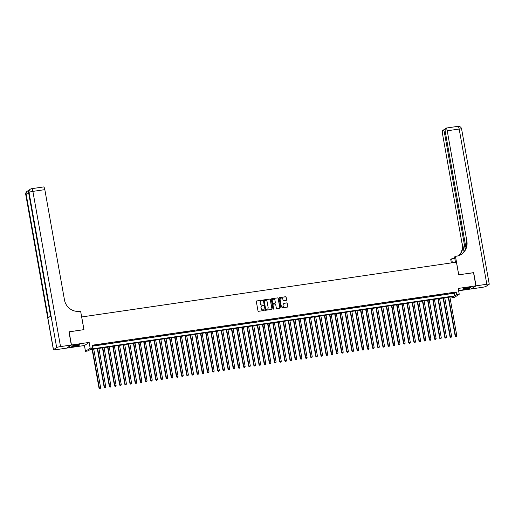<?xml version="1.0" encoding="UTF-8"?>
<svg xmlns="http://www.w3.org/2000/svg" width="515" height="515" viewBox="0 0 515 515"><rect width="100%" height="100%" fill="white"/><g stroke="black" fill="none" stroke-linecap="round" stroke-linejoin="round"><path stroke-width="0.77" d="M262.541 300.464A0.373 0.354 56.6 0 0 262.122 300.155L256.734 300.94A0.528 0.509 56.6 0 0 256.322 301.533L257.983 310.86A0.528 0.509 56.6 0 0 258.582 311.305L263.963 310.519A0.373 0.354 56.6 0 0 264.253 310.101A0.373 0.354 56.6 0 0 263.834 309.792L263.139 309.895A1.693 1.629 56.6 0 1 261.221 308.472L261.086 307.693A1.693 1.629 56.6 0 1 262.412 305.801L263.107 305.698A0.373 0.354 56.6 0 0 263.397 305.286A0.373 0.354 56.6 0 0 262.978 304.97L262.283 305.073A1.693 1.629 56.6 0 1 260.365 303.65L260.223 302.878A1.693 1.629 56.6 0 1 261.549 300.979L262.251 300.876A0.373 0.354 56.6 0 0 262.541 300.464M262.322 300.863A0.373 0.354 56.6 0 0 261.993 300.239L256.612 301.024A0.528 0.509 56.6 0 0 256.476 301.063M264.034 310.5A0.373 0.354 56.6 0 0 263.706 309.876L263.139 309.895M263.178 305.678A0.373 0.354 56.6 0 0 262.85 305.054L262.283 305.073M467.813 287.731A4.21 0.489 169.9 0 0 462.67 289.127A4.21 0.489 169.9 0 0 465.824 289.044A4.21 0.489 169.9 0 0 470.961 287.647A4.21 0.489 169.9 0 0 467.813 287.731M76.819 344.915A4.21 0.489 169.9 0 0 71.682 346.305A4.21 0.489 169.9 0 0 74.836 346.222A4.21 0.489 169.9 0 0 79.973 344.831A4.21 0.489 169.9 0 0 76.819 344.915M286.192 300.38A0.528 0.509 56.6 0 0 286.604 299.788L286.14 297.174A0.528 0.509 56.6 0 0 285.542 296.73L279.561 297.606A0.528 0.509 56.6 0 0 279.143 298.198L280.81 307.519A0.528 0.509 56.6 0 0 281.409 307.964L287.383 307.095A0.528 0.509 56.6 0 0 287.801 306.502L287.235 303.341A0.528 0.509 56.6 0 0 286.636 302.897L284.08 303.271A0.528 0.509 56.6 0 0 283.662 303.863L283.945 305.427A1.416 1.358 56.6 0 1 283.366 306.811A1.416 1.358 56.6 0 1 281.235 305.826L280.141 299.685A1.416 1.358 56.6 0 1 280.714 298.301A1.416 1.358 56.6 0 1 282.851 299.286L283.031 300.309A0.528 0.509 56.6 0 0 283.63 300.754L286.192 300.38M456.657 294.625L459.238 294.245L454.533 297.355L451.951 297.728L453.857 296.473L89.964 349.691L88.059 350.947L85.477 351.327L90.183 348.217L92.764 347.844L90.859 349.099L454.751 295.88L456.657 294.625L456.187 291.986L92.294 345.205L92.764 347.844M68.978 331.892L83.958 329.632L81.705 316.957L456.432 262.154L458.691 274.823L473.53 272.654L475.879 285.851L458.202 288.439L459.238 294.245M69.119 331.802L71.469 344.998L66.763 348.101L84.441 345.52L85.477 351.327M84.441 345.52L89.153 342.411L71.469 344.998M89.153 342.411L90.183 348.217M270.381 299.479A0.528 0.509 56.6 0 0 269.783 299.035L263.802 299.904A0.528 0.509 56.6 0 0 263.39 300.496L265.051 309.824A0.528 0.509 56.6 0 0 265.65 310.268L271.63 309.399A0.528 0.509 56.6 0 0 272.042 308.807L270.253 299.563A0.528 0.509 56.6 0 0 269.654 299.118L263.674 299.994A0.528 0.509 56.6 0 0 263.545 300.033M271.682 298.758L277.662 297.882A0.528 0.509 56.6 0 1 278.261 298.327L279.922 307.655A0.528 0.509 56.6 0 1 279.503 308.247L276.948 308.62A0.528 0.509 56.6 0 1 276.349 308.176L275.673 304.391A0.528 0.509 56.6 0 0 275.074 303.947L273.381 304.198A0.528 0.509 56.6 0 0 272.963 304.79L273.665 308.723A0.373 0.354 56.6 0 1 273.517 309.09A0.373 0.354 56.6 0 1 272.956 308.833L271.27 299.35A0.528 0.509 56.6 0 1 271.682 298.758L277.662 297.882M458.62 290.795L471.173 288.96L475.879 285.851M96.794 345.018L93.376 345.681L96.794 345.018M101.957 344.265L98.539 344.928L101.957 344.265M107.114 343.511L103.702 344.175L107.114 343.511M112.276 342.752L108.865 343.415L112.276 342.752M117.439 341.999L114.021 342.662L117.439 341.999M122.602 341.245L119.184 341.909L122.602 341.245M127.765 340.492L124.347 341.155L127.765 340.492M132.922 339.733L129.51 340.396L132.922 339.733M138.084 338.979L134.673 339.643L138.084 338.979M143.247 338.226L139.829 338.889L143.247 338.226M148.41 337.473L144.992 338.13L148.41 337.473M153.573 336.713L150.155 337.377L153.573 336.713M158.729 335.96L155.318 336.623L158.729 335.96M163.892 335.207L160.48 335.87L163.892 335.207M169.055 334.447L165.637 335.111L169.055 334.447M174.218 333.694L170.8 334.357L174.218 333.694M179.381 332.941L175.963 333.604L179.381 332.941M184.537 332.188L181.126 332.851L184.537 332.188M189.7 331.428L186.288 332.091L189.7 331.428M194.863 330.675L191.445 331.338L194.863 330.675M200.026 329.922L196.608 330.585L200.026 329.922M205.189 329.169L201.771 329.832L205.189 329.169M210.345 328.409L206.933 329.072L210.345 328.409M215.508 327.656L212.096 328.319L215.508 327.656M220.671 326.903L217.253 327.566L220.671 326.903M225.834 326.149L222.416 326.813L225.834 326.149M230.997 325.39L227.578 326.053L230.997 325.39M236.153 324.637L232.741 325.3L236.153 324.637M241.316 323.884L237.904 324.547L241.316 323.884M246.479 323.13L243.061 323.793L246.479 323.13M251.642 322.371L248.224 323.034L251.642 322.371M256.805 321.618L253.386 322.281L256.805 321.618M261.961 320.864L258.549 321.527L261.961 320.864M267.124 320.111L263.712 320.768L267.124 320.111M272.287 319.351L268.869 320.015L272.287 319.351M277.45 318.598L274.032 319.261L277.45 318.598M282.613 317.845L279.194 318.508L282.613 317.845M287.769 317.086L284.357 317.749L287.769 317.086M292.932 316.332L289.52 316.995L292.932 316.332M298.095 315.579L294.677 316.242L298.095 315.579M303.258 314.826L299.839 315.489L303.258 314.826M308.421 314.066L305.002 314.729L308.421 314.066M313.577 313.313L310.165 313.976L313.577 313.313M318.74 312.56L315.328 313.223L318.74 312.56M323.903 311.807L320.485 312.47L323.903 311.807M329.066 311.047L325.647 311.71L329.066 311.047M334.229 310.294L330.81 310.957L334.229 310.294M339.385 309.541L335.973 310.204L339.385 309.541M344.548 308.788L341.136 309.451L344.548 308.788M349.711 308.028L346.292 308.691L349.711 308.028M354.874 307.275L351.455 307.938L354.874 307.275M360.036 306.522L356.618 307.185L360.036 306.522M365.193 305.768L361.781 306.431L365.193 305.768M370.356 305.009L366.944 305.672L370.356 305.009M375.519 304.256L372.1 304.919L375.519 304.256M380.682 303.502L377.263 304.165L380.682 303.502M385.844 302.743L382.426 303.406L385.844 302.743M391.001 301.99L387.589 302.653L391.001 301.99M396.164 301.236L392.752 301.899L396.164 301.236M401.327 300.483L397.908 301.146L401.327 300.483M406.49 299.724L403.071 300.387L406.49 299.724M411.652 298.97L408.234 299.633L411.652 298.97M416.809 298.217L413.397 298.88L416.809 298.217M421.972 297.464L418.56 298.127L421.972 297.464M427.135 296.704L423.716 297.367L427.135 296.704M432.297 295.951L428.879 296.614L432.297 295.951M437.454 295.198L434.042 295.861L437.454 295.198M442.617 294.445L439.205 295.108L442.617 294.445M447.78 293.685L444.368 294.348L447.78 293.685M92.468 346.157L454.281 293.241L456.187 291.986M449.524 293.595L452.943 292.932L449.524 293.595M451.777 296.775L451.951 297.728M454.281 293.241L454.751 295.88M260.848 301.269A1.693 1.629 56.6 0 0 260.101 302.962L260.223 302.878M262.154 305.157A1.693 1.629 56.6 0 1 260.236 303.734L260.101 302.962M261.71 306.084A1.693 1.629 56.6 0 0 260.957 307.777L261.086 307.693M263.011 309.978A1.693 1.629 56.6 0 1 261.099 308.556L260.957 307.777M271.759 309.361A0.528 0.509 56.6 0 0 271.914 308.891L270.253 299.563M264.491 300.554A0.373 0.354 56.6 0 0 264.201 300.966L265.656 309.155A0.373 0.354 56.6 0 0 266.075 309.464L266.815 309.354A1.693 1.629 56.6 0 0 268.141 307.461L267.143 301.867A1.693 1.629 56.6 0 0 265.225 300.445L264.491 300.554M264.292 300.651A0.373 0.354 56.6 0 0 264.073 301.05L264.201 300.966M267.388 309.155A1.693 1.629 56.6 0 1 266.686 309.438L265.952 309.547A0.373 0.354 56.6 0 1 265.534 309.238L264.073 301.05M279.639 308.208A0.528 0.509 56.6 0 0 279.793 307.738L278.132 298.41A0.528 0.509 56.6 0 0 277.534 297.966M273.117 304.32A0.528 0.509 56.6 0 0 272.841 304.874L273.665 308.723M274.978 300.464A1.416 1.358 56.6 0 0 272.841 299.479A1.416 1.358 56.6 0 0 272.268 300.863L272.654 303.026A0.528 0.509 56.6 0 0 273.253 303.47L274.946 303.219A0.528 0.509 56.6 0 0 275.364 302.627L274.978 300.464M272.776 299.524A1.416 1.358 56.6 0 0 272.139 300.947L272.268 300.863M275.081 303.18A0.528 0.509 56.6 0 1 274.817 303.303L273.124 303.554A0.528 0.509 56.6 0 1 272.525 303.11L272.139 300.947M280.649 298.346A1.416 1.358 56.6 0 0 280.012 299.769L280.141 299.685M283.302 306.85A1.416 1.358 56.6 0 1 281.106 305.91L280.012 299.769M287.518 307.056A0.528 0.509 56.6 0 0 287.673 306.586L287.106 303.425A0.528 0.509 56.6 0 0 286.507 302.981L283.952 303.354A0.528 0.509 56.6 0 0 283.817 303.393M286.321 300.342A0.528 0.509 56.6 0 0 286.475 299.872L286.012 297.258A0.528 0.509 56.6 0 0 285.413 296.814L279.433 297.689A0.528 0.509 56.6 0 0 279.297 297.728M92.121 349.376L99.015 388.091L100.625 387.692L93.756 349.138M92.468 349.325L99.331 387.879L99.62 388.658L100.264 388.497L99.749 388.574M100.625 387.692L100.264 388.497M99.62 388.658L99.015 388.091M79.149 344.69A3.644 0.425 -10.1 0 1 76.754 345.385A3.644 0.425 -10.1 0 1 72.409 345.893M73.51 345.565A3.373 0.393 169.9 0 0 76.632 345.102A3.373 0.393 169.9 0 0 78.003 344.767M72.081 346.016A4.184 0.483 169.9 0 0 76.902 345.417A4.184 0.483 169.9 0 0 79.497 344.696M470.137 287.512A3.644 0.425 -10.1 0 1 467.742 288.2A3.644 0.425 -10.1 0 1 463.397 288.709M464.498 288.387A3.373 0.393 169.9 0 0 467.62 287.924A3.373 0.393 169.9 0 0 468.991 287.582M463.075 288.831A4.184 0.483 169.9 0 0 467.89 288.239A4.184 0.483 169.9 0 0 470.485 287.512M71.315 345.018L68.965 331.821L83.906 329.639L80.617 311.163L79.741 311.285A13.499 12.946 -123.4 0 1 64.484 299.975L44.831 189.642L32.883 191.387L60.532 346.595L71.315 345.018L66.609 348.127L55.82 349.704A3.238 0.373 169.9 0 1 53.399 349.769L25.75 194.561A3.238 0.373 -10.1 0 1 25.84 194.445L53.489 349.653A3.238 0.373 169.9 0 0 53.399 349.769M60.532 346.595A3.238 0.373 169.9 0 0 56.669 347.554L53.489 349.653M28.756 193.492A3.238 0.373 -10.1 0 0 26.162 194.232A3.238 3.109 -123.4 0 1 27.475 191.078L27.153 191.29A3.238 3.109 56.6 0 0 25.84 194.445L26.162 194.232L48.165 317.768L50.708 316.088L28.705 192.559L29.02 192.346A3.238 0.373 -10.1 0 1 32.883 191.387A3.238 0.837 -98.3 0 0 31.653 188.69A3.238 0.837 -98.3 0 0 31.557 188.728A3.238 3.109 -123.4 0 0 30.334 189.192L30.018 189.398A3.238 3.109 56.6 0 0 28.705 192.559A3.238 0.373 -10.1 0 0 28.615 192.674L50.605 316.159M43.505 186.977A3.238 0.837 81.7 0 1 43.601 186.939A3.238 0.837 81.7 0 1 44.831 189.642M473.543 272.725L458.743 274.817L455.453 256.341L456.329 256.213A13.499 12.946 56.6 0 0 461.414 254.281A13.499 12.946 56.6 0 0 466.88 241.129L447.226 130.791A3.238 0.837 -98.3 0 0 445.996 128.093A3.238 0.837 -98.3 0 0 445.9 128.132L445.527 128.377A3.238 0.837 -98.3 0 0 445.327 132.046L465.978 247.972M455.479 262.296L454.533 256.953L455.453 256.341M451.359 262.901L450.747 259.451L451.668 258.839L454.784 258.382M476.034 285.831L471.328 288.941L482.117 287.357A3.238 0.373 169.9 0 0 485.98 286.404L489.16 284.306A3.238 0.373 169.9 0 0 489.25 284.19A3.238 0.373 169.9 0 0 486.823 284.254L476.034 285.831L473.684 272.635M452.363 262.753L451.668 258.839M465.27 249.691L444.426 132.645A3.238 0.837 -98.3 0 0 443.19 129.941A3.238 0.837 -98.3 0 0 443.093 129.98L442.72 130.231A3.238 0.837 -98.3 0 0 442.52 133.9L462.174 244.232A13.499 12.946 56.6 0 1 458.878 255.562M459.142 255.459A13.499 12.946 56.6 0 0 462.631 243.93L464.021 251.713M454.449 258.433A13.499 12.946 56.6 0 0 454.771 258.311M461.183 254.429A13.499 12.946 56.6 0 0 466.423 241.432L466.88 241.129M97.284 348.616L104.178 387.332L105.787 386.939L98.919 348.378M97.625 348.571L104.493 387.126L104.783 387.904L105.427 387.744L104.912 387.814M105.787 386.939L105.427 387.744M104.783 387.904L104.178 387.332M102.44 347.863L109.341 386.578L110.944 386.179L104.082 347.625M102.788 347.812L109.656 386.372L109.946 387.145L110.583 386.984L110.068 387.061M110.944 386.179L110.583 386.984M109.946 387.145L109.341 386.578M107.603 347.11L114.497 385.825L116.107 385.426L109.238 346.872M107.95 347.059L114.819 385.613L115.103 386.392L115.746 386.231L115.231 386.308M116.107 385.426L115.746 386.231M115.103 386.392L114.497 385.825M112.766 346.357L119.66 385.072L121.27 384.673L114.401 346.119M113.113 346.305L119.982 384.86L120.265 385.638L120.909 385.478L120.394 385.555M121.27 384.673L120.909 385.478M120.265 385.638L119.66 385.072M117.929 345.597L124.823 384.312L126.433 383.92L119.564 345.359M118.276 345.552L125.139 384.106L125.428 384.879L126.072 384.724L125.557 384.795M126.433 383.92L126.072 384.724M125.428 384.879L124.823 384.312M123.091 344.844L129.986 383.559L131.595 383.16L124.727 344.606M123.433 344.793L130.301 383.353L130.591 384.126L131.235 383.965L130.72 384.042M131.595 383.16L131.235 383.965M130.591 384.126L129.986 383.559M128.248 344.091L135.149 382.806L136.752 382.407L129.889 343.853M128.596 344.039L135.464 382.594L135.754 383.372L136.391 383.212L135.876 383.289M136.752 382.407L136.391 383.212M135.754 383.372L135.149 382.806M133.411 343.338L140.305 382.053L141.915 381.654L135.046 343.093M133.758 343.286L140.627 381.84L140.91 382.619L141.554 382.458L141.039 382.536M141.915 381.654L141.554 382.458M140.91 382.619L140.305 382.053M138.574 342.578L145.468 381.293L147.078 380.894L140.209 342.34M138.921 342.533L145.79 381.087L146.073 381.86L146.717 381.705L146.202 381.776M147.078 380.894L146.717 381.705M146.073 381.86L145.468 381.293M143.737 341.825L150.631 380.54L152.24 380.141L145.372 341.587M144.084 341.773L150.947 380.334L151.236 381.106L151.88 380.946L151.365 381.023M152.24 380.141L151.88 380.946M151.236 381.106L150.631 380.54M148.899 341.072L155.794 379.787L157.403 379.388L150.535 340.833M149.241 341.02L156.109 379.574L156.399 380.353L157.043 380.192L156.521 380.27M157.403 379.388L157.043 380.192M156.399 380.353L155.794 379.787M154.056 340.318L160.957 379.034L162.56 378.634L155.697 340.074M154.403 340.267L161.272 378.821L161.562 379.6L162.199 379.439L161.684 379.516M162.56 378.634L162.199 379.439M161.562 379.6L160.957 379.034M159.219 339.559L166.113 378.274L167.723 377.875L160.854 339.321M159.566 339.507L166.435 378.068L166.718 378.84L167.362 378.686L166.847 378.757M167.723 377.875L167.362 378.686M166.718 378.84L166.113 378.274M164.382 338.806L171.276 377.521L172.886 377.122L166.017 338.567M164.729 338.754L171.598 377.308L171.881 378.087L172.525 377.926L172.01 378.004M172.886 377.122L172.525 377.926M171.881 378.087L171.276 377.521M169.544 338.052L176.439 376.768L178.048 376.368L171.18 337.814M169.892 338.001L176.754 376.555L177.044 377.334L177.688 377.173L177.173 377.25M178.048 376.368L177.688 377.173M177.044 377.334L176.439 376.768M174.707 337.299L181.602 376.014L183.211 375.615L176.342 337.055M175.049 337.248L181.917 375.802L182.207 376.581L182.851 376.42L182.329 376.497M183.211 375.615L182.851 376.42M182.207 376.581L181.602 376.014M179.864 336.54L186.765 375.255L188.368 374.856L181.505 336.301M180.211 336.488L187.08 375.049L187.37 375.821L188.007 375.667L187.492 375.738M188.368 374.856L188.007 375.667M187.37 375.821L186.765 375.255M185.027 335.786L191.921 374.502L193.531 374.102L186.662 335.548M185.374 335.735L192.243 374.289L192.526 375.068L193.17 374.907L192.655 374.984M193.531 374.102L193.17 374.907M192.526 375.068L191.921 374.502M190.19 335.033L197.084 373.748L198.693 373.349L191.825 334.795M190.537 334.982L197.406 373.536L197.689 374.315L198.333 374.154L197.818 374.231M198.693 373.349L198.333 374.154M197.689 374.315L197.084 373.748M195.352 334.28L202.247 372.995L203.856 372.596L196.988 334.035M195.7 334.229L202.562 372.783L202.852 373.562L203.496 373.401L202.981 373.478M203.856 372.596L203.496 373.401M202.852 373.562L202.247 372.995M200.515 333.52L207.41 372.236L209.019 371.836L202.15 333.282M200.856 333.469L207.725 372.03L208.015 372.802L208.659 372.648L208.137 372.718M209.019 371.836L208.659 372.648M208.015 372.802L207.41 372.236M205.672 332.767L212.573 371.482L214.176 371.083L207.313 332.529M206.019 332.716L212.888 371.27L213.178 372.049L213.815 371.888L213.3 371.965M214.176 371.083L213.815 371.888M213.178 372.049L212.573 371.482M210.835 332.014L217.729 370.729L219.339 370.33L212.47 331.776M211.182 331.963L218.051 370.517L218.334 371.296L218.978 371.135L218.463 371.212M219.339 370.33L218.978 371.135M218.334 371.296L217.729 370.729M215.997 331.254L222.892 369.97L224.501 369.577L217.633 331.016M216.345 331.209L223.214 369.764L223.497 370.543L224.141 370.382L223.626 370.452M224.501 369.577L224.141 370.382M223.497 370.543L222.892 369.97M221.16 330.501L228.055 369.216L229.664 368.817L222.795 330.263M221.508 330.45L228.37 369.01L228.66 369.783L229.304 369.622L228.789 369.699M229.664 368.817L229.304 369.622M228.66 369.783L228.055 369.216M226.323 329.748L233.218 368.463L234.827 368.064L227.958 329.51M226.664 329.697L233.533 368.251L233.823 369.03L234.467 368.869L233.945 368.946M234.827 368.064L234.467 368.869M233.823 369.03L233.218 368.463M231.48 328.995L238.381 367.71L239.984 367.311L233.121 328.757M231.827 328.943L238.696 367.498L238.986 368.277L239.623 368.116L239.108 368.193M239.984 367.311L239.623 368.116M238.986 368.277L238.381 367.71M236.643 328.235L243.537 366.95L245.146 366.558L238.278 327.997M236.99 328.19L243.859 366.744L244.142 367.517L244.786 367.362L244.271 367.433M245.146 366.558L244.786 367.362M244.142 367.517L243.537 366.95M241.805 327.482L248.7 366.197L250.309 365.798L243.441 327.244M242.153 327.431L249.022 365.991L249.305 366.764L249.949 366.603L249.434 366.68M250.309 365.798L249.949 366.603M249.305 366.764L248.7 366.197M246.968 326.729L253.863 365.444L255.472 365.045L248.603 326.491M247.316 326.677L254.178 365.232L254.468 366.01L255.112 365.85L254.597 365.927M255.472 365.045L255.112 365.85M254.468 366.01L253.863 365.444M252.131 325.976L259.026 364.691L260.635 364.292L253.766 325.731M252.472 325.924L259.341 364.478L259.631 365.257L260.275 365.096L259.753 365.174M260.635 364.292L260.275 365.096M259.631 365.257L259.026 364.691M257.288 325.216L264.189 363.931L265.792 363.532L258.929 324.978M257.635 325.171L264.504 363.725L264.794 364.498L265.431 364.343L264.916 364.414M265.792 363.532L265.431 364.343M264.794 364.498L264.189 363.931M262.45 324.463L269.345 363.178L270.954 362.779L264.086 324.225M262.798 324.411L269.667 362.972L269.95 363.745L270.594 363.584L270.079 363.661M270.954 362.779L270.594 363.584M269.95 363.745L269.345 363.178M267.613 323.71L274.508 362.425L276.117 362.026L269.248 323.472M267.961 323.658L274.83 362.212L275.113 362.991L275.757 362.83L275.242 362.908M276.117 362.026L275.757 362.83M275.113 362.991L274.508 362.425M272.776 322.957L279.671 361.672L281.28 361.273L274.411 322.712M273.124 322.905L279.986 361.459L280.276 362.238L280.92 362.077L280.405 362.154M281.28 361.273L280.92 362.077M280.276 362.238L279.671 361.672M277.939 322.197L284.834 360.912L286.443 360.513L279.574 321.959M278.28 322.145L285.149 360.706L285.439 361.478L286.082 361.324L285.561 361.395M286.443 360.513L286.082 361.324M285.439 361.478L284.834 360.912M283.096 321.444L289.997 360.159L291.599 359.76L284.737 321.206M283.443 321.392L290.312 359.946L290.602 360.725L291.239 360.564L290.724 360.642M291.599 359.76L291.239 360.564M290.602 360.725L289.997 360.159M288.258 320.691L295.153 359.406L296.762 359.007L289.894 320.452M288.606 320.639L295.475 359.193L295.758 359.972L296.402 359.811L295.887 359.888M296.762 359.007L296.402 359.811M295.758 359.972L295.153 359.406M293.421 319.937L300.316 358.652L301.925 358.253L295.056 319.693M293.769 319.886L300.638 358.44L300.921 359.219L301.565 359.058L301.05 359.135M301.925 358.253L301.565 359.058M300.921 359.219L300.316 358.652M298.584 319.178L305.479 357.893L307.088 357.494L300.219 318.94M298.932 319.126L305.794 357.687L306.084 358.459L306.728 358.305L306.213 358.376M307.088 357.494L306.728 358.305M306.084 358.459L305.479 357.893M303.741 318.425L310.642 357.14L312.251 356.74L305.382 318.186M304.088 318.373L310.957 356.927L311.247 357.706L311.89 357.545L311.369 357.622M312.251 356.74L311.89 357.545M311.247 357.706L310.642 357.14M308.903 317.671L315.804 356.386L317.407 355.987L310.545 317.433M309.251 317.62L316.12 356.174L316.403 356.953L317.047 356.792L316.532 356.869M317.407 355.987L317.047 356.792M316.403 356.953L315.804 356.386M314.066 316.918L320.961 355.633L322.57 355.234L315.701 316.674M314.414 316.867L321.283 355.421L321.566 356.2L322.21 356.039L321.695 356.116M322.57 355.234L322.21 356.039M321.566 356.2L320.961 355.633M319.229 316.159L326.124 354.874L327.733 354.475L320.864 315.92M319.577 316.107L326.446 354.668L326.729 355.44L327.373 355.286L326.858 355.356M327.733 354.475L327.373 355.286M326.729 355.44L326.124 354.874M324.392 315.405L331.287 354.12L332.896 353.721L326.027 315.167M324.74 315.354L331.602 353.908L331.892 354.687L332.536 354.526L332.021 354.603M332.896 353.721L332.536 354.526M331.892 354.687L331.287 354.12M329.549 314.652L336.45 353.367L338.059 352.968L331.19 314.414M329.896 314.601L336.765 353.155L337.055 353.934L337.698 353.773L337.177 353.85M338.059 352.968L337.698 353.773M337.055 353.934L336.45 353.367M334.711 313.893L341.612 352.608L343.215 352.215L336.353 313.654M335.059 313.847L341.928 352.402L342.211 353.174L342.855 353.02L342.34 353.09M343.215 352.215L342.855 353.02M342.211 353.174L341.612 352.608M339.874 313.139L346.769 351.854L348.378 351.455L341.509 312.901M340.222 313.088L347.091 351.648L347.374 352.421L348.018 352.26L347.503 352.337M348.378 351.455L348.018 352.26M347.374 352.421L346.769 351.854M345.037 312.386L351.932 351.101L353.541 350.702L346.672 312.148M345.385 312.335L352.254 350.889L352.537 351.668L353.181 351.507L352.666 351.584M353.541 350.702L353.181 351.507M352.537 351.668L351.932 351.101M350.2 311.633L357.095 350.348L358.704 349.949L351.835 311.395M350.541 311.581L357.41 350.136L357.7 350.915L358.343 350.754L357.828 350.831M358.704 349.949L358.343 350.754M357.7 350.915L357.095 350.348M355.356 310.873L362.257 349.588L363.867 349.196L356.998 310.635M355.704 310.828L362.573 349.382L362.863 350.155L363.506 350L362.985 350.071M363.867 349.196L363.506 350M362.863 350.155L362.257 349.588M360.519 310.12L367.42 348.835L369.023 348.436L362.161 309.882M360.867 310.069L367.736 348.629L368.019 349.402L368.663 349.241L368.148 349.318M369.023 348.436L368.663 349.241M368.019 349.402L367.42 348.835M365.682 309.367L372.577 348.082L374.186 347.683L367.317 309.129M366.03 309.315L372.899 347.87L373.182 348.649L373.826 348.488L373.311 348.565M374.186 347.683L373.826 348.488M373.182 348.649L372.577 348.082M370.845 308.614L377.74 347.329L379.349 346.93L372.48 308.369M371.193 308.562L378.062 347.116L378.345 347.895L378.989 347.734L378.474 347.812M379.349 346.93L378.989 347.734M378.345 347.895L377.74 347.329M376.008 307.854L382.902 346.569L384.512 346.17L377.643 307.616M376.349 307.809L383.218 346.363L383.508 347.136L384.151 346.981L383.636 347.052M384.512 346.17L384.151 346.981M383.508 347.136L382.902 346.569M381.164 307.101L388.065 345.816L389.675 345.417L382.806 306.863M381.512 307.049L388.381 345.61L388.671 346.383L389.314 346.222L388.793 346.299M389.675 345.417L389.314 346.222M388.671 346.383L388.065 345.816M386.327 306.348L393.228 345.063L394.831 344.664L387.969 306.11M386.675 306.296L393.544 344.85L393.827 345.629L394.471 345.468L393.956 345.546M394.831 344.664L394.471 345.468M393.827 345.629L393.228 345.063M391.49 305.595L398.385 344.31L399.994 343.911L393.125 305.35M391.838 305.543L398.707 344.097L398.99 344.876L399.634 344.715L399.119 344.793M399.994 343.911L399.634 344.715M398.99 344.876L398.385 344.31M396.653 304.835L403.548 343.55L405.157 343.151L398.288 304.597M397.001 304.783L403.869 343.344L404.153 344.117L404.796 343.962L404.281 344.033M405.157 343.151L404.796 343.962M404.153 344.117L403.548 343.55M401.816 304.082L408.71 342.797L410.32 342.398L403.451 303.844M402.157 304.03L409.026 342.584L409.316 343.363L409.959 343.202L409.444 343.28M410.32 342.398L409.959 343.202M409.316 343.363L408.71 342.797M406.972 303.329L413.873 342.044L415.483 341.645L408.614 303.09M407.32 303.277L414.189 341.831L414.478 342.61L415.122 342.449L414.601 342.527M415.483 341.645L415.122 342.449M414.478 342.61L413.873 342.044M412.135 302.575L419.036 341.291L420.639 340.891L413.777 302.331M412.483 302.524L419.352 341.078L419.635 341.857L420.279 341.696L419.764 341.773M420.639 340.891L420.279 341.696M419.635 341.857L419.036 341.291M417.298 301.816L424.193 340.531L425.802 340.132L418.933 301.578M417.646 301.764L424.515 340.325L424.798 341.097L425.442 340.943L424.927 341.014M425.802 340.132L425.442 340.943M424.798 341.097L424.193 340.531M422.461 301.063L429.356 339.778L430.965 339.379L424.096 300.824M422.809 301.011L429.677 339.565L429.961 340.344L430.604 340.183L430.089 340.26M430.965 339.379L430.604 340.183M429.961 340.344L429.356 339.778M427.624 300.309L434.518 339.024L436.128 338.625L429.259 300.071M427.965 300.258L434.834 338.812L435.123 339.591L435.767 339.43L435.252 339.507M436.128 338.625L435.767 339.43M435.123 339.591L434.518 339.024M432.78 299.556L439.681 338.271L441.291 337.872L434.422 299.312M433.128 299.505L439.997 338.059L440.286 338.838L440.93 338.677L440.409 338.748M441.291 337.872L440.93 338.677M440.286 338.838L439.681 338.271M437.943 298.797L444.844 337.512L446.447 337.113L439.585 298.558M438.291 298.745L445.16 337.306L445.443 338.078L446.087 337.924L445.572 337.995M446.447 337.113L446.087 337.924M445.443 338.078L444.844 337.512M443.106 298.043L450.001 336.759L451.61 336.359L444.741 297.805M443.454 297.992L450.322 336.546L450.606 337.325L451.249 337.164L450.734 337.241M451.61 336.359L451.249 337.164M450.606 337.325L450.001 336.759M448.269 297.29L455.163 336.005L456.773 335.606L449.904 297.052M448.617 297.239L455.485 335.793L455.769 336.572L456.412 336.411L455.897 336.488M456.773 335.606L456.412 336.411M455.769 336.572L455.163 336.005M56.669 347.554L29.02 192.346A3.238 3.109 -123.4 0 1 30.334 189.192A3.238 3.238 0 0 1 31.653 188.69L43.601 186.939M28.93 190.602A3.238 0.837 -98.3 0 0 28.789 190.576A3.238 0.837 -98.3 0 0 28.692 190.614A3.238 3.109 -123.4 0 0 27.475 191.078A3.238 3.238 0 0 1 28.789 190.576L28.956 190.55M462.631 243.93L462.174 244.232M486.823 284.254L459.18 129.046L447.226 130.791M445.404 132.503L444.426 132.645M459.18 129.046A3.238 0.373 -10.1 0 1 461.601 128.982A3.238 3.238 0 0 0 457.944 126.342A3.238 0.837 81.7 0 1 459.18 129.046M457.848 126.381A3.238 0.837 81.7 0 1 457.944 126.342L445.996 128.093M27.153 191.29A3.238 3.238 0 0 0 25.75 194.561M30.018 189.398A3.238 3.238 0 0 0 28.615 192.674M445.153 129.658L443.19 129.941M489.25 284.19L461.601 128.982"/></g></svg>
